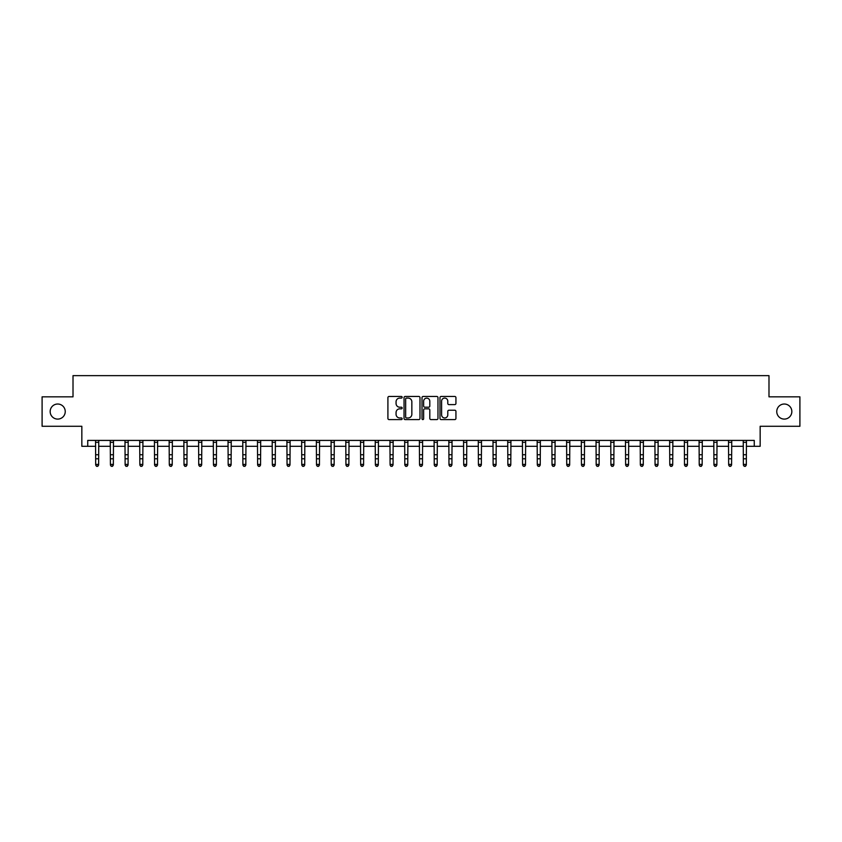 <?xml version="1.0" encoding="UTF-8"?>
<svg xmlns="http://www.w3.org/2000/svg" width="842" height="842" viewBox="0 0 842 842"><rect width="100%" height="100%" fill="white"/><g stroke="black" fill="none" stroke-linecap="round" stroke-linejoin="round"><path stroke-width="1.26" d="M402.16 397.277A0.81 0.81 0 0 0 401.35 396.466L389.067 396.466A1.158 1.158 0 0 0 387.909 397.624L387.909 418.432A1.158 1.158 0 0 0 389.067 419.59L401.35 419.59A0.81 0.81 0 0 0 402.16 418.779A0.81 0.81 0 0 0 401.35 417.969L399.761 417.969A3.694 3.694 0 0 1 396.066 414.264L396.066 412.538A3.694 3.694 0 0 1 399.761 408.833L401.35 408.833A0.81 0.81 0 0 0 402.16 408.023A0.81 0.81 0 0 0 401.35 407.212L399.761 407.212A3.694 3.694 0 0 1 396.066 403.518L396.066 401.781A3.694 3.694 0 0 1 399.761 398.087L401.35 398.087A0.81 0.81 0 0 0 402.16 397.277M776.756 411.559A7.536 7.536 0 0 0 784.291 419.095A7.536 7.536 0 0 0 791.838 411.559A7.536 7.536 0 0 0 784.291 404.023A7.536 7.536 0 0 0 776.756 411.559M50.162 411.559A7.536 7.536 0 0 0 57.709 419.095A7.536 7.536 0 0 0 65.244 411.559A7.536 7.536 0 0 0 57.709 404.023A7.536 7.536 0 0 0 50.162 411.559M454.785 404.613A1.158 1.158 0 0 0 455.932 403.465L455.932 397.624A1.158 1.158 0 0 0 454.785 396.466L441.145 396.466A1.158 1.158 0 0 0 439.987 397.624L439.987 418.432A1.158 1.158 0 0 0 441.145 419.59L454.785 419.59A1.158 1.158 0 0 0 455.932 418.432L455.932 411.38A1.158 1.158 0 0 0 454.785 410.222L448.944 410.222A1.158 1.158 0 0 0 447.786 411.38L447.786 414.874A3.094 3.094 0 0 1 444.692 417.969A3.094 3.094 0 0 1 441.608 414.874L441.608 401.181A3.094 3.094 0 0 1 444.692 398.087A3.094 3.094 0 0 1 447.786 401.181L447.786 403.465A1.158 1.158 0 0 0 448.944 404.613L454.785 404.613M87.736 446.302L87.736 440.408L754.264 440.408L754.264 446.302L760.158 446.302L760.158 426.284L799.9 426.284L799.9 396.835L768.988 396.835L768.988 375.637L73.012 375.637L73.012 396.835L42.1 396.835L42.1 426.284L81.842 426.284L81.842 446.302L95.683 446.302M419.99 397.624A1.158 1.158 0 0 0 418.832 396.466L405.191 396.466A1.158 1.158 0 0 0 404.034 397.624L404.034 418.432A1.158 1.158 0 0 0 405.191 419.59L418.832 419.59A1.158 1.158 0 0 0 419.99 418.432L419.99 397.624M423.168 396.466L436.809 396.466A1.158 1.158 0 0 1 437.966 397.624L437.966 418.432A1.158 1.158 0 0 1 436.809 419.59L430.967 419.59A1.158 1.158 0 0 1 429.809 418.432L429.809 409.991A1.158 1.158 0 0 0 428.662 408.833L424.789 408.833A1.158 1.158 0 0 0 423.631 409.991L423.631 418.779A0.81 0.81 0 0 1 422.821 419.59A0.81 0.81 0 0 1 422.01 418.779L422.01 397.624A1.158 1.158 0 0 1 423.168 396.466M98.63 446.302L110.407 446.302M113.344 446.302L125.121 446.302M128.068 446.302L139.846 446.302M142.782 446.302L154.56 446.302M157.507 446.302L169.284 446.302M172.231 446.302L184.009 446.302M186.945 446.302L198.723 446.302M201.67 446.302L213.447 446.302M216.383 446.302L228.161 446.302M231.108 446.302L242.885 446.302M245.832 446.302L257.61 446.302M260.546 446.302L272.324 446.302M275.271 446.302L287.048 446.302M289.985 446.302L301.762 446.302M304.709 446.302L316.487 446.302M319.434 446.302L331.211 446.302M334.148 446.302L345.925 446.302M348.872 446.302L360.65 446.302M363.586 446.302L375.364 446.302M378.311 446.302L390.088 446.302M393.035 446.302L404.813 446.302M407.749 446.302L419.526 446.302M422.473 446.302L434.251 446.302M437.187 446.302L448.965 446.302M451.912 446.302L463.689 446.302M466.636 446.302L478.414 446.302M481.35 446.302L493.128 446.302M496.075 446.302L507.852 446.302M510.789 446.302L522.566 446.302M525.513 446.302L537.291 446.302M540.238 446.302L552.015 446.302M554.952 446.302L566.729 446.302M569.676 446.302L581.454 446.302M584.39 446.302L596.168 446.302M599.115 446.302L610.892 446.302M613.839 446.302L625.617 446.302M628.553 446.302L640.33 446.302M643.277 446.302L655.055 446.302M657.991 446.302L669.769 446.302M672.716 446.302L684.493 446.302M687.44 446.302L699.218 446.302M702.154 446.302L713.932 446.302M716.879 446.302L728.656 446.302M731.593 446.302L743.37 446.302M746.317 446.302L754.264 446.302M406.465 398.087A0.81 0.81 0 0 0 405.655 398.897L405.655 417.158A0.81 0.81 0 0 0 406.465 417.969L408.138 417.969A3.694 3.694 0 0 0 411.843 414.264L411.843 401.781A3.694 3.694 0 0 0 408.138 398.087L406.465 398.087M429.809 401.234A3.094 3.094 0 0 0 426.726 398.14A3.094 3.094 0 0 0 423.631 401.234L423.631 406.065A1.158 1.158 0 0 0 424.789 407.212L428.662 407.212A1.158 1.158 0 0 0 429.809 406.065L429.809 401.234M98.767 440.408L98.63 465.058L97.746 466.363L96.567 466.1L97.746 466.363M95.546 440.408L95.683 464.405L98.63 464.405L97.746 466.1M96.567 466.363L95.683 465.058L96.567 466.1M113.491 440.408L113.344 465.058L112.46 466.363L111.281 466.1L112.46 466.363M110.26 440.408L110.407 464.405L113.344 464.405L112.46 466.1M111.281 466.363L110.407 465.058L111.281 466.1M128.205 440.408L128.068 465.058L127.184 466.363L126.005 466.1L127.184 466.363M124.984 440.408L125.121 464.405L128.068 464.405L127.184 466.1M126.005 466.363L125.121 465.058L126.005 466.1M142.93 440.408L142.782 465.058L141.909 466.363L140.73 466.1L141.909 466.363M139.698 440.408L139.846 464.405L142.782 464.405L141.909 466.1M140.73 466.363L139.846 465.058L140.73 466.1M157.643 440.408L157.507 465.058L156.623 466.363L155.444 466.1L156.623 466.363M154.423 440.408L154.56 464.405L157.507 464.405L156.623 466.1M155.444 466.363L154.56 465.058L155.444 466.1M172.368 440.408L172.231 465.058L171.347 466.363L170.168 466.1L171.347 466.363M169.147 440.408L169.284 464.405L172.231 464.405L171.347 466.1M170.168 466.363L169.284 465.058L170.168 466.1M187.092 440.408L186.945 465.058L186.061 466.363L184.882 466.1L186.061 466.363M183.861 440.408L184.009 464.405L186.945 464.405L186.061 466.1M184.882 466.363L184.009 465.058L184.882 466.1M201.806 440.408L201.67 465.058L200.785 466.363L199.607 466.1L200.785 466.363M198.586 440.408L198.723 464.405L201.67 464.405L200.785 466.1M199.607 466.363L198.723 465.058L199.607 466.1M216.531 440.408L216.383 465.058L215.51 466.363L214.331 466.1L215.51 466.363M213.3 440.408L213.447 464.405L216.383 464.405L215.51 466.1M214.331 466.363L213.447 465.058L214.331 466.1M231.245 440.408L231.108 465.058L230.224 466.363L229.045 466.1L230.224 466.363M228.024 440.408L228.161 464.405L231.108 464.405L230.224 466.1M229.045 466.363L228.161 465.058L229.045 466.1M245.969 440.408L245.832 465.058L244.948 466.363L243.77 466.1L244.948 466.363M242.749 440.408L242.885 464.405L245.832 464.405L244.948 466.1M243.77 466.363L242.885 465.058L243.77 466.1M260.694 440.408L260.546 465.058L259.662 466.363L258.483 466.1L259.662 466.363M257.463 440.408L257.61 464.405L260.546 464.405L259.662 466.1M258.483 466.363L257.61 465.058L258.483 466.1M275.408 440.408L275.271 465.058L274.387 466.363L273.208 466.1L274.387 466.363M272.187 440.408L272.324 464.405L275.271 464.405L274.387 466.1M273.208 466.363L272.324 465.058L273.208 466.1M290.132 440.408L289.985 465.058L289.111 466.363L287.932 466.1L289.111 466.363M286.901 440.408L287.048 464.405L289.985 464.405L289.111 466.1M287.932 466.363L287.048 465.058L287.932 466.1M304.846 440.408L304.709 465.058L303.825 466.363L302.646 466.1L303.825 466.363M301.625 440.408L301.762 464.405L304.709 464.405L303.825 466.1M302.646 466.363L301.762 465.058L302.646 466.1M319.571 440.408L319.434 465.058L318.55 466.363L317.371 466.1L318.55 466.363M316.35 440.408L316.487 464.405L319.434 464.405L318.55 466.1M317.371 466.363L316.487 465.058L317.371 466.1M334.295 440.408L334.148 465.058L333.264 466.363L332.085 466.1L333.264 466.363M331.064 440.408L331.211 464.405L334.148 464.405L333.264 466.1M332.085 466.363L331.211 465.058L332.085 466.1M349.009 440.408L348.872 465.058L347.988 466.363L346.809 466.1L347.988 466.363M345.788 440.408L345.925 464.405L348.872 464.405L347.988 466.1M346.809 466.363L345.925 465.058L346.809 466.1M363.733 440.408L363.586 465.058L362.713 466.363L361.534 466.1L362.713 466.363M360.502 440.408L360.65 464.405L363.586 464.405L362.713 466.1M361.534 466.363L360.65 465.058L361.534 466.1M378.447 440.408L378.311 465.058L377.427 466.363L376.248 466.1L377.427 466.363M375.227 440.408L375.364 464.405L378.311 464.405L377.427 466.1M376.248 466.363L375.364 465.058L376.248 466.1M393.172 440.408L393.035 465.058L392.151 466.363L390.972 466.1L392.151 466.363M389.951 440.408L390.088 464.405L393.035 464.405L392.151 466.1M390.972 466.363L390.088 465.058L390.972 466.1M407.896 440.408L407.749 465.058L406.865 466.363L405.686 466.1L406.865 466.363M404.665 440.408L404.813 464.405L407.749 464.405L406.865 466.1M405.686 466.363L404.813 465.058L405.686 466.1M422.61 440.408L422.473 465.058L421.589 466.363L420.411 466.1L421.589 466.363M419.39 440.408L419.526 464.405L422.473 464.405L421.589 466.1M420.411 466.363L419.526 465.058L420.411 466.1M437.335 440.408L437.187 465.058L436.314 466.363L435.135 466.1L436.314 466.363M434.104 440.408L434.251 464.405L437.187 464.405L436.314 466.1M435.135 466.363L434.251 465.058L435.135 466.1M452.049 440.408L451.912 465.058L451.028 466.363L449.849 466.1L451.028 466.363M448.828 440.408L448.965 464.405L451.912 464.405L451.028 466.1M449.849 466.363L448.965 465.058L449.849 466.1M466.773 440.408L466.636 465.058L465.752 466.363L464.573 466.1L465.752 466.363M463.553 440.408L463.689 464.405L466.636 464.405L465.752 466.1M464.573 466.363L463.689 465.058L464.573 466.1M481.498 440.408L481.35 465.058L480.466 466.363L479.287 466.1L480.466 466.363M478.267 440.408L478.414 464.405L481.35 464.405L480.466 466.1M479.287 466.363L478.414 465.058L479.287 466.1M496.212 440.408L496.075 465.058L495.191 466.363L494.012 466.1L495.191 466.363M492.991 440.408L493.128 464.405L496.075 464.405L495.191 466.1M494.012 466.363L493.128 465.058L494.012 466.1M510.936 440.408L510.789 465.058L509.915 466.363L508.736 466.1L509.915 466.363M507.705 440.408L507.852 464.405L510.789 464.405L509.915 466.1M508.736 466.363L507.852 465.058L508.736 466.1M525.65 440.408L525.513 465.058L524.629 466.363L523.45 466.1L524.629 466.363M522.429 440.408L522.566 464.405L525.513 464.405L524.629 466.1M523.45 466.363L522.566 465.058L523.45 466.1M540.375 440.408L540.238 465.058L539.354 466.363L538.175 466.1L539.354 466.363M537.154 440.408L537.291 464.405L540.238 464.405L539.354 466.1M538.175 466.363L537.291 465.058L538.175 466.1M555.099 440.408L554.952 465.058L554.068 466.363L552.889 466.1L554.068 466.363M551.868 440.408L552.015 464.405L554.952 464.405L554.068 466.1M552.889 466.363L552.015 465.058L552.889 466.1M569.813 440.408L569.676 465.058L568.792 466.363L567.613 466.1L568.792 466.363M566.592 440.408L566.729 464.405L569.676 464.405L568.792 466.1M567.613 466.363L566.729 465.058L567.613 466.1M584.537 440.408L584.39 465.058L583.517 466.363L582.338 466.1L583.517 466.363M581.306 440.408L581.454 464.405L584.39 464.405L583.517 466.1M582.338 466.363L581.454 465.058L582.338 466.1M599.251 440.408L599.115 465.058L598.23 466.363L597.052 466.1L598.23 466.363M596.031 440.408L596.168 464.405L599.115 464.405L598.23 466.1M597.052 466.363L596.168 465.058L597.052 466.1M613.976 440.408L613.839 465.058L612.955 466.363L611.776 466.1L612.955 466.363M610.755 440.408L610.892 464.405L613.839 464.405L612.955 466.1M611.776 466.363L610.892 465.058L611.776 466.1M628.7 440.408L628.553 465.058L627.669 466.363L626.49 466.1L627.669 466.363M625.469 440.408L625.617 464.405L628.553 464.405L627.669 466.1M626.49 466.363L625.617 465.058L626.49 466.1M643.414 440.408L643.277 465.058L642.393 466.363L641.215 466.1L642.393 466.363M640.194 440.408L640.33 464.405L643.277 464.405L642.393 466.1M641.215 466.363L640.33 465.058L641.215 466.1M658.139 440.408L657.991 465.058L657.118 466.363L655.939 466.1L657.118 466.363M654.908 440.408L655.055 464.405L657.991 464.405L657.118 466.1M655.939 466.363L655.055 465.058L655.939 466.1M672.853 440.408L672.716 465.058L671.832 466.363L670.653 466.1L671.832 466.363M669.632 440.408L669.769 464.405L672.716 464.405L671.832 466.1M670.653 466.363L669.769 465.058L670.653 466.1M687.577 440.408L687.44 465.058L686.556 466.363L685.377 466.1L686.556 466.363M684.357 440.408L684.493 464.405L687.44 464.405L686.556 466.1M685.377 466.363L684.493 465.058L685.377 466.1M702.302 440.408L702.154 465.058L701.27 466.363L700.091 466.1L701.27 466.363M699.071 440.408L699.218 464.405L702.154 464.405L701.27 466.1M700.091 466.363L699.218 465.058L700.091 466.1M717.016 440.408L716.879 465.058L715.995 466.363L714.816 466.1L715.995 466.363M713.795 440.408L713.932 464.405L716.879 464.405L715.995 466.1M714.816 466.363L713.932 465.058L714.816 466.1M731.74 440.408L731.593 465.058L730.719 466.363L729.54 466.1L730.719 466.363M728.509 440.408L728.656 464.405L731.593 464.405L730.719 466.1M729.54 466.363L728.656 465.058L729.54 466.1M746.454 440.408L746.317 465.058L745.433 466.363L744.254 466.1L745.433 466.363M743.233 440.408L743.37 464.405L746.317 464.405L745.433 466.1M744.254 466.363L743.37 465.058L744.254 466.1M98.63 454.754L95.683 454.754M98.63 458.795L95.683 458.795M98.63 442.324L95.683 442.324M113.344 454.754L110.407 454.754M113.344 458.795L110.407 458.795M113.344 442.324L110.407 442.324M128.068 454.754L125.121 454.754M128.068 458.795L125.121 458.795M128.068 442.324L125.121 442.324M142.782 454.754L139.846 454.754M142.782 458.795L139.846 458.795M142.782 442.324L139.846 442.324M157.507 454.754L154.56 454.754M157.507 458.795L154.56 458.795M157.507 442.324L154.56 442.324M172.231 454.754L169.284 454.754M172.231 458.795L169.284 458.795M172.231 442.324L169.284 442.324M186.945 454.754L184.009 454.754M186.945 458.795L184.009 458.795M186.945 442.324L184.009 442.324M201.67 454.754L198.723 454.754M201.67 458.795L198.723 458.795M201.67 442.324L198.723 442.324M216.383 454.754L213.447 454.754M216.383 458.795L213.447 458.795M216.383 442.324L213.447 442.324M231.108 454.754L228.161 454.754M231.108 458.795L228.161 458.795M231.108 442.324L228.161 442.324M245.832 454.754L242.885 454.754M245.832 458.795L242.885 458.795M245.832 442.324L242.885 442.324M260.546 454.754L257.61 454.754M260.546 458.795L257.61 458.795M260.546 442.324L257.61 442.324M275.271 454.754L272.324 454.754M275.271 458.795L272.324 458.795M275.271 442.324L272.324 442.324M289.985 454.754L287.048 454.754M289.985 458.795L287.048 458.795M289.985 442.324L287.048 442.324M304.709 454.754L301.762 454.754M304.709 458.795L301.762 458.795M304.709 442.324L301.762 442.324M319.434 454.754L316.487 454.754M319.434 458.795L316.487 458.795M319.434 442.324L316.487 442.324M334.148 454.754L331.211 454.754M334.148 458.795L331.211 458.795M334.148 442.324L331.211 442.324M348.872 454.754L345.925 454.754M348.872 458.795L345.925 458.795M348.872 442.324L345.925 442.324M363.586 454.754L360.65 454.754M363.586 458.795L360.65 458.795M363.586 442.324L360.65 442.324M378.311 454.754L375.364 454.754M378.311 458.795L375.364 458.795M378.311 442.324L375.364 442.324M393.035 454.754L390.088 454.754M393.035 458.795L390.088 458.795M393.035 442.324L390.088 442.324M407.749 454.754L404.813 454.754M407.749 458.795L404.813 458.795M407.749 442.324L404.813 442.324M422.473 454.754L419.526 454.754M422.473 458.795L419.526 458.795M422.473 442.324L419.526 442.324M437.187 454.754L434.251 454.754M437.187 458.795L434.251 458.795M437.187 442.324L434.251 442.324M451.912 454.754L448.965 454.754M451.912 458.795L448.965 458.795M451.912 442.324L448.965 442.324M466.636 454.754L463.689 454.754M466.636 458.795L463.689 458.795M466.636 442.324L463.689 442.324M481.35 454.754L478.414 454.754M481.35 458.795L478.414 458.795M481.35 442.324L478.414 442.324M496.075 454.754L493.128 454.754M496.075 458.795L493.128 458.795M496.075 442.324L493.128 442.324M510.789 454.754L507.852 454.754M510.789 458.795L507.852 458.795M510.789 442.324L507.852 442.324M525.513 454.754L522.566 454.754M525.513 458.795L522.566 458.795M525.513 442.324L522.566 442.324M540.238 454.754L537.291 454.754M540.238 458.795L537.291 458.795M540.238 442.324L537.291 442.324M554.952 454.754L552.015 454.754M554.952 458.795L552.015 458.795M554.952 442.324L552.015 442.324M569.676 454.754L566.729 454.754M569.676 458.795L566.729 458.795M569.676 442.324L566.729 442.324M584.39 454.754L581.454 454.754M584.39 458.795L581.454 458.795M584.39 442.324L581.454 442.324M599.115 454.754L596.168 454.754M599.115 458.795L596.168 458.795M599.115 442.324L596.168 442.324M613.839 454.754L610.892 454.754M613.839 458.795L610.892 458.795M613.839 442.324L610.892 442.324M628.553 454.754L625.617 454.754M628.553 458.795L625.617 458.795M628.553 442.324L625.617 442.324M643.277 454.754L640.33 454.754M643.277 458.795L640.33 458.795M643.277 442.324L640.33 442.324M657.991 454.754L655.055 454.754M657.991 458.795L655.055 458.795M657.991 442.324L655.055 442.324M672.716 454.754L669.769 454.754M672.716 458.795L669.769 458.795M672.716 442.324L669.769 442.324M687.44 454.754L684.493 454.754M687.44 458.795L684.493 458.795M687.44 442.324L684.493 442.324M702.154 454.754L699.218 454.754M702.154 458.795L699.218 458.795M702.154 442.324L699.218 442.324M716.879 454.754L713.932 454.754M716.879 458.795L713.932 458.795M716.879 442.324L713.932 442.324M731.593 454.754L728.656 454.754M731.593 458.795L728.656 458.795M731.593 442.324L728.656 442.324M746.317 454.754L743.37 454.754M746.317 458.795L743.37 458.795M746.317 442.324L743.37 442.324"/></g></svg>
